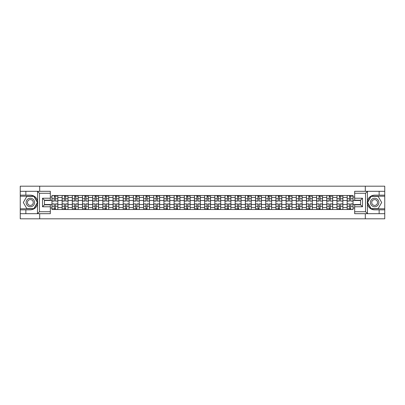<?xml version="1.0" encoding="UTF-8"?>
<svg xmlns="http://www.w3.org/2000/svg" width="405" height="405" viewBox="0 0 405 405"><rect width="100%" height="100%" fill="white"/><g stroke="black" fill="none" stroke-linecap="round" stroke-linejoin="round"><path stroke-width="0.61" d="M50.331 193.266L39.467 193.266L37.452 191.307L50.331 191.307L50.331 200.181L44.459 200.181L44.459 204.819L50.331 204.819L50.331 213.693L37.452 213.693L37.564 201.077C36.556 197.417 34.152 195.443 30.365 195.159A7.341 7.341 0 0 1 37.564 203.923C36.556 207.583 34.152 209.557 30.365 209.841L20.25 209.841L20.25 218.811L384.75 218.811L384.75 196.202L371 196.202L367.365 202.5L371 208.798L384.75 208.798M374.635 195.159C370.848 195.443 368.444 197.417 367.436 201.077L367.436 203.923C368.444 207.583 370.848 209.557 374.635 209.841A7.341 7.341 0 0 1 367.294 202.5A7.341 7.341 0 0 1 374.635 195.159L384.75 195.159L384.75 186.189L20.25 186.189L20.25 208.798L34 208.798L37.635 202.5L34 196.202L20.25 196.202M62.142 209.517L62.142 197.478L57.834 197.478L57.834 209.517M57.834 197.478L57.834 195.483M62.142 197.478L62.142 195.483M68.015 195.483L68.015 209.517M72.323 209.517L72.323 195.483M78.195 195.483L78.195 209.517M82.499 209.517L82.499 195.483M88.371 195.483L88.371 209.517M92.679 209.517L92.679 195.483M98.552 195.483L98.552 209.517M102.86 209.517L102.86 195.483M108.732 195.483L108.732 209.517M113.041 209.517L113.041 195.483M118.913 195.483L118.913 209.517M123.216 209.517L123.216 195.483M129.089 195.483L129.089 209.517M133.397 209.517L133.397 195.483M139.269 195.483L139.269 209.517M143.578 209.517L143.578 195.483M149.45 195.483L149.45 209.517M153.758 209.517L153.758 195.483M159.631 195.483L159.631 209.517M163.934 209.517L163.934 195.483M169.806 195.483L169.806 209.517M174.115 209.517L174.115 195.483M179.987 195.483L179.987 209.517M184.295 209.517L184.295 195.483M190.168 195.483L190.168 209.517M194.476 209.517L194.476 195.483M200.348 195.483L200.348 209.517M204.652 209.517L204.652 195.483M210.524 195.483L210.524 209.517M214.832 209.517L214.832 195.483M220.705 195.483L220.705 209.517M225.013 209.517L225.013 195.483M230.885 195.483L230.885 209.517M235.194 209.517L235.194 195.483M241.066 195.483L241.066 209.517M245.369 209.517L245.369 195.483M251.242 195.483L251.242 209.517M255.55 209.517L255.55 195.483M261.422 195.483L261.422 209.517M265.731 209.517L265.731 195.483M271.603 195.483L271.603 209.517M275.911 209.517L275.911 195.483M281.784 195.483L281.784 209.517M286.087 209.517L286.087 195.483M291.959 195.483L291.959 209.517M296.268 209.517L296.268 195.483M302.14 195.483L302.14 209.517M306.448 209.517L306.448 195.483M312.321 195.483L312.321 209.517M316.629 209.517L316.629 195.483M322.501 195.483L322.501 209.517M326.805 209.517L326.805 195.483M332.677 195.483L332.677 209.517M336.985 209.517L336.985 195.483M342.858 195.483L342.858 209.517M347.166 209.517L347.166 195.483M347.166 204.525L342.858 204.525M336.985 204.525L332.677 204.525M326.805 204.525L322.501 204.525M316.629 204.525L312.321 204.525M306.448 204.525L302.14 204.525M296.268 204.525L291.959 204.525M286.087 204.525L281.784 204.525M275.911 204.525L271.603 204.525M265.731 204.525L261.422 204.525M255.55 204.525L251.242 204.525M245.369 204.525L241.066 204.525M235.194 204.525L230.885 204.525M225.013 204.525L220.705 204.525M214.832 204.525L210.524 204.525M204.652 204.525L200.348 204.525M194.476 204.525L190.168 204.525M184.295 204.525L179.987 204.525M174.115 204.525L169.806 204.525M163.934 204.525L159.631 204.525M153.758 204.525L149.45 204.525M143.578 204.525L139.269 204.525M133.397 204.525L129.089 204.525M123.216 204.525L118.913 204.525M113.041 204.525L108.732 204.525M102.86 204.525L98.552 204.525M92.679 204.525L88.371 204.525M82.499 204.525L78.195 204.525M72.323 204.525L68.015 204.525M62.142 204.525L57.834 204.525M347.166 200.475L342.858 200.475M336.985 200.475L332.677 200.475M326.805 200.475L322.501 200.475M316.629 200.475L312.321 200.475M306.448 200.475L302.14 200.475M296.268 200.475L291.959 200.475M286.087 200.475L281.784 200.475M275.911 200.475L271.603 200.475M265.731 200.475L261.422 200.475M255.55 200.475L251.242 200.475M245.369 200.475L241.066 200.475M235.194 200.475L230.885 200.475M225.013 200.475L220.705 200.475M214.832 200.475L210.524 200.475M204.652 200.475L200.348 200.475M194.476 200.475L190.168 200.475M184.295 200.475L179.987 200.475M174.115 200.475L169.806 200.475M163.934 200.475L159.631 200.475M153.758 200.475L149.45 200.475M143.578 200.475L139.269 200.475M133.397 200.475L129.089 200.475M123.216 200.475L118.913 200.475M113.041 200.475L108.732 200.475M102.86 200.475L98.552 200.475M92.679 200.475L88.371 200.475M82.499 200.475L78.195 200.475M72.323 200.475L68.015 200.475M62.142 200.475L57.834 200.475M44.459 204.525L51.962 204.525L51.962 200.475L44.459 200.475M50.331 197.017L51.962 197.017L51.962 200.475M360.541 200.475L353.038 200.475L353.038 195.483L51.962 195.483L51.962 197.017M353.038 197.017L354.669 197.017M354.669 207.983L353.038 207.983L353.038 204.525L360.541 204.525M51.962 204.525L51.962 209.517L353.038 209.517L353.038 207.983M51.962 207.983L50.331 207.983M365.305 218.811L365.305 213.693M365.305 191.307L365.305 186.189M39.695 218.811L39.695 213.693M39.695 191.307L39.695 186.189M353.038 200.475L353.038 204.525M55.455 208.535L54.346 208.535M54.346 196.465L55.455 196.465M65.635 208.535L64.522 208.535M64.522 196.465L65.635 196.465M75.811 208.535L74.702 208.535M74.702 196.465L75.811 196.465M85.992 208.535L84.883 208.535M84.883 196.465L85.992 196.465M96.172 208.535L95.064 208.535M95.064 196.465L96.172 196.465M106.353 208.535L105.239 208.535M105.239 196.465L106.353 196.465M116.529 208.535L115.42 208.535M115.42 196.465L116.529 196.465M126.709 208.535L125.601 208.535M125.601 196.465L126.709 196.465M136.89 208.535L135.781 208.535M135.781 196.465L136.89 196.465M147.066 208.535L145.957 208.535M145.957 196.465L147.066 196.465M157.246 208.535L156.138 208.535M156.138 196.465L157.246 196.465M167.427 208.535L166.318 208.535M166.318 196.465L167.427 196.465M177.608 208.535L176.499 208.535M176.499 196.465L177.608 196.465M187.783 208.535L186.675 208.535M186.675 196.465L187.783 196.465M197.964 208.535L196.855 208.535M196.855 196.465L197.964 196.465M208.145 208.535L207.036 208.535M207.036 196.465L208.145 196.465M218.325 208.535L217.217 208.535M217.217 196.465L218.325 196.465M228.501 208.535L227.392 208.535M227.392 196.465L228.501 196.465M238.682 208.535L237.573 208.535M237.573 196.465L238.682 196.465M248.862 208.535L247.754 208.535M247.754 196.465L248.862 196.465M259.043 208.535L257.934 208.535M257.934 196.465L259.043 196.465M269.219 208.535L268.11 208.535M268.11 196.465L269.219 196.465M279.399 208.535L278.291 208.535M278.291 196.465L279.399 196.465M289.58 208.535L288.471 208.535M288.471 196.465L289.58 196.465M299.761 208.535L298.647 208.535M298.647 196.465L299.761 196.465M309.936 208.535L308.828 208.535M308.828 196.465L309.936 196.465M320.117 208.535L319.008 208.535M319.008 196.465L320.117 196.465M330.298 208.535L329.189 208.535M329.189 196.465L330.298 196.465M340.478 208.535L339.365 208.535M339.365 196.465L340.478 196.465M350.654 208.535L349.545 208.535M349.545 196.465L350.654 196.465M55.455 200.961L57.804 201.098L55.455 201.098L55.455 195.549L57.804 195.549L54.346 195.549L54.346 201.098L51.997 201.098L51.997 195.549L54.346 195.549L51.997 195.549M57.804 200.961L57.804 195.549M54.346 196.4L55.455 196.4M56.432 196.4L56.953 196.4M54.346 204.039L51.997 203.902L54.346 203.902L54.346 209.451L51.997 209.451L55.455 209.451L55.455 203.902L57.804 203.902L57.804 209.451L55.455 209.451L57.804 209.451M51.997 204.039L51.997 209.451M55.455 208.6L54.346 208.6M53.364 208.6L52.842 208.6M65.635 200.961L67.984 201.098L65.635 201.098L65.635 195.549L67.984 195.549L64.522 195.549L64.522 201.098L62.173 201.098L62.173 195.549L64.522 195.549L62.173 195.549M67.984 200.961L67.984 195.549M64.522 196.4L65.635 196.4M66.612 196.4L67.134 196.4M75.811 200.961L78.16 201.098L75.811 201.098L75.811 195.549L78.16 195.549L74.702 195.549L74.702 201.098L72.353 201.098L72.353 195.549L74.702 195.549L72.353 195.549M78.16 200.961L78.16 195.549M74.702 196.4L75.811 196.4M76.793 196.4L77.314 196.4M25.859 209.841L25.859 213.693L20.25 213.693M37.452 213.693L25.859 213.693M20.25 209.841L20.25 208.798M37.452 191.307L25.859 191.307L25.859 195.159L20.25 195.159M25.859 191.307L20.25 191.307M30.365 195.159L25.859 195.159M44.459 200.181L42.5 198.227L50.331 198.227M50.331 206.773L42.5 206.773L44.459 204.819M37.564 213.632L39.467 211.734L50.331 211.734M367.548 191.307L365.533 193.266L354.669 193.266L354.669 191.307L384.75 191.307M379.141 195.159L379.141 191.307M354.669 211.734L365.533 211.734L367.548 213.693L354.669 213.693L354.669 204.819L360.541 204.819L360.541 200.181L354.669 200.181L354.669 193.266M384.75 195.159L384.75 196.202M367.548 213.693L379.141 213.693L379.141 209.841L384.75 209.841M379.141 213.693L384.75 213.693M374.635 209.841L379.141 209.841M360.541 204.819L362.5 206.773L354.669 206.773M354.669 198.227L362.5 198.227L360.541 200.181M26.122 202.5A4.242 4.242 0 0 0 30.365 206.742A4.242 4.242 0 0 0 34.607 202.5A4.242 4.242 0 0 0 30.365 198.258A4.242 4.242 0 0 0 26.122 202.5M27.459 202.5A2.906 2.906 0 0 0 30.365 205.406A2.906 2.906 0 0 0 33.266 202.5A2.906 2.906 0 0 0 30.365 199.594A2.906 2.906 0 0 0 27.459 202.5M33.888 196.4L37.407 202.5L33.888 208.6L26.841 208.6L23.318 202.5L26.841 196.4L33.888 196.4M370.393 202.5A4.242 4.242 0 0 0 374.635 206.742A4.242 4.242 0 0 0 378.877 202.5A4.242 4.242 0 0 0 374.635 198.258A4.242 4.242 0 0 0 370.393 202.5M371.734 202.5A2.906 2.906 0 0 0 374.635 205.406A2.906 2.906 0 0 0 377.541 202.5A2.906 2.906 0 0 0 374.635 199.594A2.906 2.906 0 0 0 371.734 202.5M378.159 196.4L381.682 202.5L378.159 208.6L371.112 208.6L367.593 202.5L371.112 196.4L378.159 196.4M64.522 204.039L62.173 203.902L64.522 203.902L64.522 209.451L62.173 209.451L65.635 209.451L65.635 203.902L67.984 203.902L67.984 209.451L65.635 209.451L67.984 209.451M62.173 204.039L62.173 209.451M65.635 208.6L64.522 208.6M63.544 208.6L63.023 208.6M74.702 204.039L72.353 203.902L74.702 203.902L74.702 209.451L72.353 209.451L75.811 209.451L75.811 203.902L78.16 203.902L78.16 209.451L75.811 209.451L78.16 209.451M72.353 204.039L72.353 209.451M75.811 208.6L74.702 208.6M73.725 208.6L73.204 208.6M85.992 200.961L88.341 201.098L85.992 201.098L85.992 195.549L88.341 195.549L84.883 195.549L84.883 201.098L82.534 201.098L82.534 195.549L84.883 195.549L82.534 195.549M88.341 200.961L88.341 195.549M84.883 196.4L85.992 196.4M86.969 196.4L87.49 196.4M96.172 200.961L98.521 201.098L96.172 201.098L96.172 195.549L98.521 195.549L95.064 195.549L95.064 201.098L92.715 201.098L92.715 195.549L95.064 195.549L92.715 195.549M98.521 200.961L98.521 195.549M95.064 196.4L96.172 196.4M97.149 196.4L97.671 196.4M106.353 200.961L108.702 201.098L106.353 201.098L106.353 195.549L108.702 195.549L105.239 195.549L105.239 201.098L102.89 201.098L102.89 195.549L105.239 195.549L102.89 195.549M108.702 200.961L108.702 195.549M105.239 196.4L106.353 196.4M107.33 196.4L107.851 196.4M84.883 204.039L82.534 203.902L84.883 203.902L84.883 209.451L82.534 209.451L85.992 209.451L85.992 203.902L88.341 203.902L88.341 209.451L85.992 209.451L88.341 209.451M82.534 204.039L82.534 209.451M85.992 208.6L84.883 208.6M83.906 208.6L83.379 208.6M95.064 204.039L92.715 203.902L95.064 203.902L95.064 209.451L92.715 209.451L96.172 209.451L96.172 203.902L98.521 203.902L98.521 209.451L96.172 209.451L98.521 209.451M92.715 204.039L92.715 209.451M96.172 208.6L95.064 208.6M94.081 208.6L93.56 208.6M105.239 204.039L102.89 203.902L105.239 203.902L105.239 209.451L102.89 209.451L106.353 209.451L106.353 203.902L108.702 203.902L108.702 209.451L106.353 209.451L108.702 209.451M102.89 204.039L102.89 209.451M106.353 208.6L105.239 208.6M104.262 208.6L103.741 208.6M116.529 200.961L118.878 201.098L116.529 201.098L116.529 195.549L118.878 195.549L115.42 195.549L115.42 201.098L113.071 201.098L113.071 195.549L115.42 195.549L113.071 195.549M118.878 200.961L118.878 195.549M115.42 196.4L116.529 196.4M117.511 196.4L118.032 196.4M115.42 204.039L113.071 203.902L115.42 203.902L115.42 209.451L113.071 209.451L116.529 209.451L116.529 203.902L118.878 203.902L118.878 209.451L116.529 209.451L118.878 209.451M113.071 204.039L113.071 209.451M116.529 208.6L115.42 208.6M114.443 208.6L113.921 208.6M126.709 200.961L129.058 201.098L126.709 201.098L126.709 195.549L129.058 195.549L125.601 195.549L125.601 201.098L123.252 201.098L123.252 195.549L125.601 195.549L123.252 195.549M129.058 200.961L129.058 195.549M125.601 196.4L126.709 196.4M127.686 196.4L128.208 196.4M125.601 204.039L123.252 203.902L125.601 203.902L125.601 209.451L123.252 209.451L126.709 209.451L126.709 203.902L129.058 203.902L129.058 209.451L126.709 209.451L129.058 209.451M123.252 204.039L123.252 209.451M126.709 208.6L125.601 208.6M124.624 208.6L124.097 208.6M136.89 200.961L139.239 201.098L136.89 201.098L136.89 195.549L139.239 195.549L135.781 195.549L135.781 201.098L133.432 201.098L133.432 195.549L135.781 195.549L133.432 195.549M139.239 200.961L139.239 195.549M135.781 196.4L136.89 196.4M137.867 196.4L138.388 196.4M135.781 204.039L133.432 203.902L135.781 203.902L135.781 209.451L133.432 209.451L136.89 209.451L136.89 203.902L139.239 203.902L139.239 209.451L136.89 209.451L139.239 209.451M133.432 204.039L133.432 209.451M136.89 208.6L135.781 208.6M134.799 208.6L134.278 208.6M147.066 200.961L149.42 201.098L147.066 201.098L147.066 195.549L149.42 195.549L145.957 195.549L145.957 201.098L143.608 201.098L143.608 195.549L145.957 195.549L143.608 195.549M149.42 200.961L149.42 195.549M145.957 196.4L147.066 196.4M148.048 196.4L148.569 196.4M145.957 204.039L143.608 203.902L145.957 203.902L145.957 209.451L143.608 209.451L147.066 209.451L147.066 203.902L149.42 203.902L149.42 209.451L147.066 209.451L149.42 209.451M143.608 204.039L143.608 209.451M147.066 208.6L145.957 208.6M144.98 208.6L144.458 208.6M157.246 200.961L159.595 201.098L157.246 201.098L157.246 195.549L159.595 195.549L156.138 195.549L156.138 201.098L153.789 201.098L153.789 195.549L156.138 195.549L153.789 195.549M159.595 200.961L159.595 195.549M156.138 196.4L157.246 196.4M158.228 196.4L158.75 196.4M167.427 200.961L169.776 201.098L167.427 201.098L167.427 195.549L169.776 195.549L166.318 195.549L166.318 201.098L163.969 201.098L163.969 195.549L166.318 195.549L163.969 195.549M169.776 200.961L169.776 195.549M166.318 196.4L167.427 196.4M168.404 196.4L168.925 196.4M177.608 200.961L179.957 201.098L177.608 201.098L177.608 195.549L179.957 195.549L176.499 195.549L176.499 201.098L174.15 201.098L174.15 195.549L176.499 195.549L174.15 195.549M179.957 200.961L179.957 195.549M176.499 196.4L177.608 196.4M178.585 196.4L179.106 196.4M187.783 200.961L190.132 201.098L187.783 201.098L187.783 195.549L190.132 195.549L186.675 195.549L186.675 201.098L184.326 201.098L184.326 195.549L186.675 195.549L184.326 195.549M190.132 200.961L190.132 195.549M186.675 196.4L187.783 196.4M188.765 196.4L189.287 196.4M197.964 200.961L200.313 201.098L197.964 201.098L197.964 195.549L200.313 195.549L196.855 195.549L196.855 201.098L194.506 201.098L194.506 195.549L196.855 195.549L194.506 195.549M200.313 200.961L200.313 195.549M196.855 196.4L197.964 196.4M198.946 196.4L199.468 196.4M208.145 200.961L210.494 201.098L208.145 201.098L208.145 195.549L210.494 195.549L207.036 195.549L207.036 201.098L204.687 201.098L204.687 195.549L207.036 195.549L204.687 195.549M210.494 200.961L210.494 195.549M207.036 196.4L208.145 196.4M209.122 196.4L209.643 196.4M156.138 204.039L153.789 203.902L156.138 203.902L156.138 209.451L153.789 209.451L157.246 209.451L157.246 203.902L159.595 203.902L159.595 209.451L157.246 209.451L159.595 209.451M153.789 204.039L153.789 209.451M157.246 208.6L156.138 208.6M155.161 208.6L154.639 208.6M166.318 204.039L163.969 203.902L166.318 203.902L166.318 209.451L163.969 209.451L167.427 209.451L167.427 203.902L169.776 203.902L169.776 209.451L167.427 209.451L169.776 209.451M163.969 204.039L163.969 209.451M167.427 208.6L166.318 208.6M165.341 208.6L164.815 208.6M176.499 204.039L174.15 203.902L176.499 203.902L176.499 209.451L174.15 209.451L177.608 209.451L177.608 203.902L179.957 203.902L179.957 209.451L177.608 209.451L179.957 209.451M174.15 204.039L174.15 209.451M177.608 208.6L176.499 208.6M175.517 208.6L174.995 208.6M186.675 204.039L184.326 203.902L186.675 203.902L186.675 209.451L184.326 209.451L187.783 209.451L187.783 203.902L190.132 203.902L190.132 209.451L187.783 209.451L190.132 209.451M184.326 204.039L184.326 209.451M187.783 208.6L186.675 208.6M185.698 208.6L185.176 208.6M196.855 204.039L194.506 203.902L196.855 203.902L196.855 209.451L194.506 209.451L197.964 209.451L197.964 203.902L200.313 203.902L200.313 209.451L197.964 209.451L200.313 209.451M194.506 204.039L194.506 209.451M197.964 208.6L196.855 208.6M195.878 208.6L195.357 208.6M207.036 204.039L204.687 203.902L207.036 203.902L207.036 209.451L204.687 209.451L208.145 209.451L208.145 203.902L210.494 203.902L210.494 209.451L208.145 209.451L210.494 209.451M204.687 204.039L204.687 209.451M208.145 208.6L207.036 208.6M206.054 208.6L205.532 208.6M218.325 200.961L220.674 201.098L218.325 201.098L218.325 195.549L220.674 195.549L217.217 195.549L217.217 201.098L214.868 201.098L214.868 195.549L217.217 195.549L214.868 195.549M220.674 200.961L220.674 195.549M217.217 196.4L218.325 196.4M219.302 196.4L219.824 196.4M217.217 204.039L214.868 203.902L217.217 203.902L217.217 209.451L214.868 209.451L218.325 209.451L218.325 203.902L220.674 203.902L220.674 209.451L218.325 209.451L220.674 209.451M214.868 204.039L214.868 209.451M218.325 208.6L217.217 208.6M216.235 208.6L215.713 208.6M228.501 200.961L230.85 201.098L228.501 201.098L228.501 195.549L230.85 195.549L227.392 195.549L227.392 201.098L225.043 201.098L225.043 195.549L227.392 195.549L225.043 195.549M230.85 200.961L230.85 195.549M227.392 196.4L228.501 196.4M229.483 196.4L230.005 196.4M227.392 204.039L225.043 203.902L227.392 203.902L227.392 209.451L225.043 209.451L228.501 209.451L228.501 203.902L230.85 203.902L230.85 209.451L228.501 209.451L230.85 209.451M225.043 204.039L225.043 209.451M228.501 208.6L227.392 208.6M226.415 208.6L225.894 208.6M238.682 200.961L241.031 201.098L238.682 201.098L238.682 195.549L241.031 195.549L237.573 195.549L237.573 201.098L235.224 201.098L235.224 195.549L237.573 195.549L235.224 195.549M241.031 200.961L241.031 195.549M237.573 196.4L238.682 196.4M239.659 196.4L240.185 196.4M237.573 204.039L235.224 203.902L237.573 203.902L237.573 209.451L235.224 209.451L238.682 209.451L238.682 203.902L241.031 203.902L241.031 209.451L238.682 209.451L241.031 209.451M235.224 204.039L235.224 209.451M238.682 208.6L237.573 208.6M236.596 208.6L236.074 208.6M248.862 200.961L251.211 201.098L248.862 201.098L248.862 195.549L251.211 195.549L247.754 195.549L247.754 201.098L245.405 201.098L245.405 195.549L247.754 195.549L245.405 195.549M251.211 200.961L251.211 195.549M247.754 196.4L248.862 196.4M249.839 196.4L250.361 196.4M247.754 204.039L245.405 203.902L247.754 203.902L247.754 209.451L245.405 209.451L248.862 209.451L248.862 203.902L251.211 203.902L251.211 209.451L248.862 209.451L251.211 209.451M245.405 204.039L245.405 209.451M248.862 208.6L247.754 208.6M246.772 208.6L246.25 208.6M259.043 200.961L261.392 201.098L259.043 201.098L259.043 195.549L261.392 195.549L257.934 195.549L257.934 201.098L255.58 201.098L255.58 195.549L257.934 195.549L255.58 195.549M261.392 200.961L261.392 195.549M257.934 196.4L259.043 196.4M260.02 196.4L260.542 196.4M257.934 204.039L255.58 203.902L257.934 203.902L257.934 209.451L255.58 209.451L259.043 209.451L259.043 203.902L261.392 203.902L261.392 209.451L259.043 209.451L261.392 209.451M255.58 204.039L255.58 209.451M259.043 208.6L257.934 208.6M256.952 208.6L256.431 208.6M269.219 200.961L271.568 201.098L269.219 201.098L269.219 195.549L271.568 195.549L268.11 195.549L268.11 201.098L265.761 201.098L265.761 195.549L268.11 195.549L265.761 195.549M271.568 200.961L271.568 195.549M268.11 196.4L269.219 196.4M270.201 196.4L270.722 196.4M268.11 204.039L265.761 203.902L268.11 203.902L268.11 209.451L265.761 209.451L269.219 209.451L269.219 203.902L271.568 203.902L271.568 209.451L269.219 209.451L271.568 209.451M265.761 204.039L265.761 209.451M269.219 208.6L268.11 208.6M267.133 208.6L266.611 208.6M279.399 200.961L281.748 201.098L279.399 201.098L279.399 195.549L281.748 195.549L278.291 195.549L278.291 201.098L275.942 201.098L275.942 195.549L278.291 195.549L275.942 195.549M281.748 200.961L281.748 195.549M278.291 196.4L279.399 196.4M280.376 196.4L280.903 196.4M278.291 204.039L275.942 203.902L278.291 203.902L278.291 209.451L275.942 209.451L279.399 209.451L279.399 203.902L281.748 203.902L281.748 209.451L279.399 209.451L281.748 209.451M275.942 204.039L275.942 209.451M279.399 208.6L278.291 208.6M277.314 208.6L276.792 208.6M289.58 200.961L291.929 201.098L289.58 201.098L289.58 195.549L291.929 195.549L288.471 195.549L288.471 201.098L286.122 201.098L286.122 195.549L288.471 195.549L286.122 195.549M291.929 200.961L291.929 195.549M288.471 196.4L289.58 196.4M290.557 196.4L291.079 196.4M288.471 204.039L286.122 203.902L288.471 203.902L288.471 209.451L286.122 209.451L289.58 209.451L289.58 203.902L291.929 203.902L291.929 209.451L289.58 209.451L291.929 209.451M286.122 204.039L286.122 209.451M289.58 208.6L288.471 208.6M287.489 208.6L286.968 208.6M299.761 200.961L302.11 201.098L299.761 201.098L299.761 195.549L302.11 195.549L298.647 195.549L298.647 201.098L296.298 201.098L296.298 195.549L298.647 195.549L296.298 195.549M302.11 200.961L302.11 195.549M298.647 196.4L299.761 196.4M300.738 196.4L301.259 196.4M298.647 204.039L296.298 203.902L298.647 203.902L298.647 209.451L296.298 209.451L299.761 209.451L299.761 203.902L302.11 203.902L302.11 209.451L299.761 209.451L302.11 209.451M296.298 204.039L296.298 209.451M299.761 208.6L298.647 208.6M297.67 208.6L297.149 208.6M309.936 200.961L312.285 201.098L309.936 201.098L309.936 195.549L312.285 195.549L308.828 195.549L308.828 201.098L306.479 201.098L306.479 195.549L308.828 195.549L306.479 195.549M312.285 200.961L312.285 195.549M308.828 196.4L309.936 196.4M310.918 196.4L311.44 196.4M308.828 204.039L306.479 203.902L308.828 203.902L308.828 209.451L306.479 209.451L309.936 209.451L309.936 203.902L312.285 203.902L312.285 209.451L309.936 209.451L312.285 209.451M306.479 204.039L306.479 209.451M309.936 208.6L308.828 208.6M307.851 208.6L307.329 208.6M320.117 200.961L322.466 201.098L320.117 201.098L320.117 195.549L322.466 195.549L319.008 195.549L319.008 201.098L316.659 201.098L316.659 195.549L319.008 195.549L316.659 195.549M322.466 200.961L322.466 195.549M319.008 196.4L320.117 196.4M321.094 196.4L321.621 196.4M319.008 204.039L316.659 203.902L319.008 203.902L319.008 209.451L316.659 209.451L320.117 209.451L320.117 203.902L322.466 203.902L322.466 209.451L320.117 209.451L322.466 209.451M316.659 204.039L316.659 209.451M320.117 208.6L319.008 208.6M318.031 208.6L317.51 208.6M330.298 200.961L332.647 201.098L330.298 201.098L330.298 195.549L332.647 195.549L329.189 195.549L329.189 201.098L326.84 201.098L326.84 195.549L329.189 195.549L326.84 195.549M332.647 200.961L332.647 195.549M329.189 196.4L330.298 196.4M331.275 196.4L331.796 196.4M329.189 204.039L326.84 203.902L329.189 203.902L329.189 209.451L326.84 209.451L330.298 209.451L330.298 203.902L332.647 203.902L332.647 209.451L330.298 209.451L332.647 209.451M326.84 204.039L326.84 209.451M330.298 208.6L329.189 208.6M328.207 208.6L327.685 208.6M340.478 200.961L342.827 201.098L340.478 201.098L340.478 195.549L342.827 195.549L339.365 195.549L339.365 201.098L337.016 201.098L337.016 195.549L339.365 195.549L337.016 195.549M342.827 200.961L342.827 195.549M339.365 196.4L340.478 196.4M341.455 196.4L341.977 196.4M339.365 204.039L337.016 203.902L339.365 203.902L339.365 209.451L337.016 209.451L340.478 209.451L340.478 203.902L342.827 203.902L342.827 209.451L340.478 209.451L342.827 209.451M337.016 204.039L337.016 209.451M340.478 208.6L339.365 208.6M338.388 208.6L337.866 208.6M350.654 200.961L353.003 201.098L350.654 201.098L350.654 195.549L353.003 195.549L349.545 195.549L349.545 201.098L347.196 201.098L347.196 195.549L349.545 195.549L347.196 195.549M353.003 200.961L353.003 195.549M349.545 196.4L350.654 196.4M351.636 196.4L352.158 196.4M349.545 204.039L347.196 203.902L349.545 203.902L349.545 209.451L347.196 209.451L350.654 209.451L350.654 203.902L353.003 203.902L353.003 209.451L350.654 209.451L353.003 209.451M347.196 204.039L347.196 209.451M350.654 208.6L349.545 208.6M348.568 208.6L348.047 208.6M336.985 197.478L332.677 197.478M326.805 197.478L322.501 197.478M316.629 197.478L312.321 197.478M306.448 197.478L302.14 197.478M296.268 197.478L291.959 197.478M286.087 197.478L281.784 197.478M275.911 197.478L271.603 197.478M265.731 197.478L261.422 197.478M255.55 197.478L251.242 197.478M245.369 197.478L241.066 197.478M235.194 197.478L230.885 197.478M225.013 197.478L220.705 197.478M214.832 197.478L210.524 197.478M204.652 197.478L200.348 197.478M194.476 197.478L190.168 197.478M184.295 197.478L179.987 197.478M174.115 197.478L169.806 197.478M163.934 197.478L159.631 197.478M153.758 197.478L149.45 197.478M143.578 197.478L139.269 197.478M133.397 197.478L129.089 197.478M123.216 197.478L118.913 197.478M113.041 197.478L108.732 197.478M102.86 197.478L98.552 197.478M92.679 197.478L88.371 197.478M82.499 197.478L78.195 197.478M72.323 197.478L68.015 197.478M347.166 197.478L342.858 197.478M336.985 207.522L332.677 207.522M326.805 207.522L322.501 207.522M316.629 207.522L312.321 207.522M306.448 207.522L302.14 207.522M296.268 207.522L291.959 207.522M286.087 207.522L281.784 207.522M275.911 207.522L271.603 207.522M265.731 207.522L261.422 207.522M255.55 207.522L251.242 207.522M245.369 207.522L241.066 207.522M235.194 207.522L230.885 207.522M225.013 207.522L220.705 207.522M214.832 207.522L210.524 207.522M204.652 207.522L200.348 207.522M194.476 207.522L190.168 207.522M184.295 207.522L179.987 207.522M174.115 207.522L169.806 207.522M163.934 207.522L159.631 207.522M153.758 207.522L149.45 207.522M143.578 207.522L139.269 207.522M133.397 207.522L129.089 207.522M123.216 207.522L118.913 207.522M113.041 207.522L108.732 207.522M102.86 207.522L98.552 207.522M92.679 207.522L88.371 207.522M82.499 207.522L78.195 207.522M72.323 207.522L68.015 207.522M62.142 207.522L57.834 207.522M347.166 207.522L342.858 207.522M55.455 198.754L57.804 198.754M51.997 200.961L54.346 200.961M51.997 198.754L54.346 198.754M54.346 206.246L51.997 206.246M57.804 204.039L55.455 204.039M57.804 206.246L55.455 206.246M65.635 198.754L67.984 198.754M62.173 200.961L64.522 200.961M62.173 198.754L64.522 198.754M75.811 198.754L78.16 198.754M72.353 200.961L74.702 200.961M72.353 198.754L74.702 198.754M37.564 201.077L37.564 191.368M39.467 193.266L39.467 211.734M42.5 206.773L42.5 198.227M367.436 191.368L367.436 201.077M367.436 203.923L367.436 213.632M365.533 211.734L365.533 193.266M362.5 198.227L362.5 206.773M64.522 206.246L62.173 206.246M67.984 204.039L65.635 204.039M67.984 206.246L65.635 206.246M74.702 206.246L72.353 206.246M78.16 204.039L75.811 204.039M78.16 206.246L75.811 206.246M85.992 198.754L88.341 198.754M82.534 200.961L84.883 200.961M82.534 198.754L84.883 198.754M96.172 198.754L98.521 198.754M92.715 200.961L95.064 200.961M92.715 198.754L95.064 198.754M106.353 198.754L108.702 198.754M102.89 200.961L105.239 200.961M102.89 198.754L105.239 198.754M84.883 206.246L82.534 206.246M88.341 204.039L85.992 204.039M88.341 206.246L85.992 206.246M95.064 206.246L92.715 206.246M98.521 204.039L96.172 204.039M98.521 206.246L96.172 206.246M105.239 206.246L102.89 206.246M108.702 204.039L106.353 204.039M108.702 206.246L106.353 206.246M116.529 198.754L118.878 198.754M113.071 200.961L115.42 200.961M113.071 198.754L115.42 198.754M115.42 206.246L113.071 206.246M118.878 204.039L116.529 204.039M118.878 206.246L116.529 206.246M126.709 198.754L129.058 198.754M123.252 200.961L125.601 200.961M123.252 198.754L125.601 198.754M125.601 206.246L123.252 206.246M129.058 204.039L126.709 204.039M129.058 206.246L126.709 206.246M136.89 198.754L139.239 198.754M133.432 200.961L135.781 200.961M133.432 198.754L135.781 198.754M135.781 206.246L133.432 206.246M139.239 204.039L136.89 204.039M139.239 206.246L136.89 206.246M147.066 198.754L149.42 198.754M143.608 200.961L145.957 200.961M143.608 198.754L145.957 198.754M145.957 206.246L143.608 206.246M149.42 204.039L147.066 204.039M149.42 206.246L147.066 206.246M157.246 198.754L159.595 198.754M153.789 200.961L156.138 200.961M153.789 198.754L156.138 198.754M167.427 198.754L169.776 198.754M163.969 200.961L166.318 200.961M163.969 198.754L166.318 198.754M177.608 198.754L179.957 198.754M174.15 200.961L176.499 200.961M174.15 198.754L176.499 198.754M187.783 198.754L190.132 198.754M184.326 200.961L186.675 200.961M184.326 198.754L186.675 198.754M197.964 198.754L200.313 198.754M194.506 200.961L196.855 200.961M194.506 198.754L196.855 198.754M208.145 198.754L210.494 198.754M204.687 200.961L207.036 200.961M204.687 198.754L207.036 198.754M156.138 206.246L153.789 206.246M159.595 204.039L157.246 204.039M159.595 206.246L157.246 206.246M166.318 206.246L163.969 206.246M169.776 204.039L167.427 204.039M169.776 206.246L167.427 206.246M176.499 206.246L174.15 206.246M179.957 204.039L177.608 204.039M179.957 206.246L177.608 206.246M186.675 206.246L184.326 206.246M190.132 204.039L187.783 204.039M190.132 206.246L187.783 206.246M196.855 206.246L194.506 206.246M200.313 204.039L197.964 204.039M200.313 206.246L197.964 206.246M207.036 206.246L204.687 206.246M210.494 204.039L208.145 204.039M210.494 206.246L208.145 206.246M218.325 198.754L220.674 198.754M214.868 200.961L217.217 200.961M214.868 198.754L217.217 198.754M217.217 206.246L214.868 206.246M220.674 204.039L218.325 204.039M220.674 206.246L218.325 206.246M228.501 198.754L230.85 198.754M225.043 200.961L227.392 200.961M225.043 198.754L227.392 198.754M227.392 206.246L225.043 206.246M230.85 204.039L228.501 204.039M230.85 206.246L228.501 206.246M238.682 198.754L241.031 198.754M235.224 200.961L237.573 200.961M235.224 198.754L237.573 198.754M237.573 206.246L235.224 206.246M241.031 204.039L238.682 204.039M241.031 206.246L238.682 206.246M248.862 198.754L251.211 198.754M245.405 200.961L247.754 200.961M245.405 198.754L247.754 198.754M247.754 206.246L245.405 206.246M251.211 204.039L248.862 204.039M251.211 206.246L248.862 206.246M259.043 198.754L261.392 198.754M255.58 200.961L257.934 200.961M255.58 198.754L257.934 198.754M257.934 206.246L255.58 206.246M261.392 204.039L259.043 204.039M261.392 206.246L259.043 206.246M269.219 198.754L271.568 198.754M265.761 200.961L268.11 200.961M265.761 198.754L268.11 198.754M268.11 206.246L265.761 206.246M271.568 204.039L269.219 204.039M271.568 206.246L269.219 206.246M279.399 198.754L281.748 198.754M275.942 200.961L278.291 200.961M275.942 198.754L278.291 198.754M278.291 206.246L275.942 206.246M281.748 204.039L279.399 204.039M281.748 206.246L279.399 206.246M289.58 198.754L291.929 198.754M286.122 200.961L288.471 200.961M286.122 198.754L288.471 198.754M288.471 206.246L286.122 206.246M291.929 204.039L289.58 204.039M291.929 206.246L289.58 206.246M299.761 198.754L302.11 198.754M296.298 200.961L298.647 200.961M296.298 198.754L298.647 198.754M298.647 206.246L296.298 206.246M302.11 204.039L299.761 204.039M302.11 206.246L299.761 206.246M309.936 198.754L312.285 198.754M306.479 200.961L308.828 200.961M306.479 198.754L308.828 198.754M308.828 206.246L306.479 206.246M312.285 204.039L309.936 204.039M312.285 206.246L309.936 206.246M320.117 198.754L322.466 198.754M316.659 200.961L319.008 200.961M316.659 198.754L319.008 198.754M319.008 206.246L316.659 206.246M322.466 204.039L320.117 204.039M322.466 206.246L320.117 206.246M330.298 198.754L332.647 198.754M326.84 200.961L329.189 200.961M326.84 198.754L329.189 198.754M329.189 206.246L326.84 206.246M332.647 204.039L330.298 204.039M332.647 206.246L330.298 206.246M340.478 198.754L342.827 198.754M337.016 200.961L339.365 200.961M337.016 198.754L339.365 198.754M339.365 206.246L337.016 206.246M342.827 204.039L340.478 204.039M342.827 206.246L340.478 206.246M350.654 198.754L353.003 198.754M347.196 200.961L349.545 200.961M347.196 198.754L349.545 198.754M349.545 206.246L347.196 206.246M353.003 204.039L350.654 204.039M353.003 206.246L350.654 206.246"/></g></svg>
